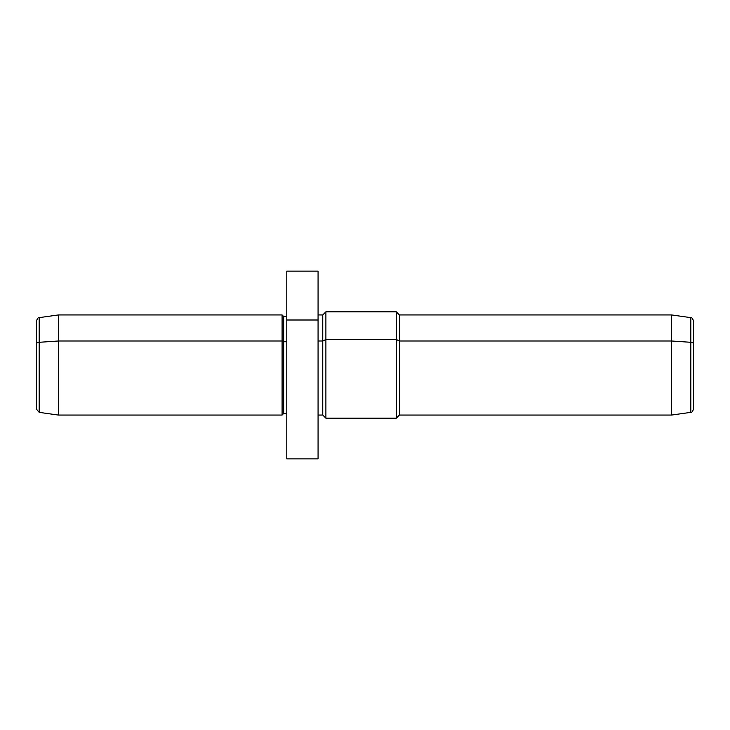 <?xml version="1.0" encoding="UTF-8"?>
<svg xmlns="http://www.w3.org/2000/svg" width="730" height="730" viewBox="0 0 730 730"><rect width="100%" height="100%" fill="white"/><g stroke="black" fill="none" stroke-linecap="round" stroke-linejoin="round"><path stroke-width="1.09" d="M318.07 271.14L318.07 320.005L286.79 320.005L286.79 271.14L318.07 271.14M286.79 320.005L318.07 320.005L318.07 458.86L286.79 458.86L286.79 320.005L286.79 445.665M318.07 341.001L322.76 341.001L322.76 415.06L322.76 341.001L318.07 341.001M318.07 421.42L318.07 415.06L322.76 415.06L325.89 418.19L396.29 418.19L399.41 415.06L671.6 415.06L690.808 412.359C691.374 413.043 692.277 412.003 693.5 409.256L693.5 343.784A3.13 1.496 180 0 0 690.808 342.297L690.808 412.359L690.808 342.297A3.13 1.496 0 0 1 693.5 343.784L693.5 320.744C692.277 317.997 691.374 316.957 690.808 317.641L690.808 342.297L671.6 341.001L671.6 415.06L671.6 341.001L690.808 342.297L690.808 317.641L671.6 314.94L671.6 341.001L399.41 341.001L399.41 415.06L399.41 341.001L671.6 341.001L671.6 314.94L399.41 314.94L399.41 341.001L396.29 339.505L396.29 418.19L396.29 339.505L399.41 341.001L399.41 314.94L396.29 311.81L396.29 339.505L325.89 339.505L396.29 339.505L396.29 311.81L325.89 311.81L325.89 339.505L325.89 311.81L322.76 314.94L322.76 341.001L325.89 339.505L325.89 418.19L325.89 339.505L322.76 341.001L322.76 314.94L318.07 314.94M286.79 414.385L286.79 413.49L283.66 413.49L282.09 415.06L58.4 415.06L39.192 412.359L36.5 409.256L36.5 320.744C37.723 317.997 38.626 316.957 39.192 317.641L39.192 342.297A3.13 1.496 180 0 0 36.5 343.784A3.13 1.496 0 0 1 39.192 342.297L39.192 412.359L39.192 317.641L58.4 314.94L58.4 341.001L39.192 342.297L58.4 341.001L58.4 415.06L58.4 314.94L282.09 314.94L282.09 341.001L58.4 341.001L282.09 341.001L282.09 415.06L282.09 314.94L283.66 316.51L283.66 341.749L282.09 341.001L283.66 341.749L283.66 413.49L283.66 316.51L286.79 316.51M286.79 341.749L283.66 341.749L286.79 341.749M318.07 438.63L318.07 320.005"/></g></svg>
